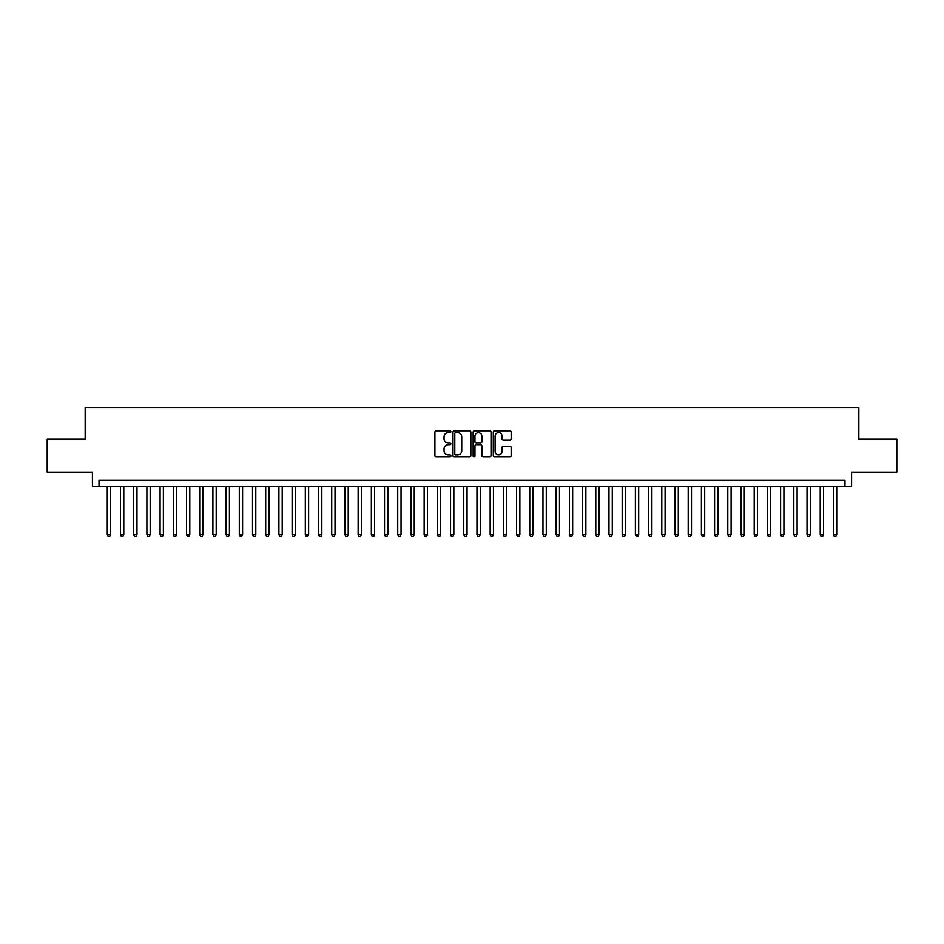 <?xml version="1.0" encoding="UTF-8"?>
<svg xmlns="http://www.w3.org/2000/svg" width="944" height="944" viewBox="0 0 944 944"><rect width="100%" height="100%" fill="white"/><g stroke="black" fill="none" stroke-linecap="round" stroke-linejoin="round"><path stroke-width="1.42" d="M450.878 431.762A0.909 0.909 0 0 0 449.969 430.853L436.199 430.853A1.298 1.298 0 0 0 434.901 432.151L434.901 455.48A1.298 1.298 0 0 0 436.199 456.766L449.969 456.766A0.909 0.909 0 0 0 450.878 455.869A0.909 0.909 0 0 0 449.969 454.961L448.188 454.961A4.142 4.142 0 0 1 444.046 450.807L444.046 448.872A4.142 4.142 0 0 1 448.188 444.718L449.969 444.718A0.909 0.909 0 0 0 450.878 443.81A0.909 0.909 0 0 0 449.969 442.901L448.188 442.901A4.142 4.142 0 0 1 444.046 438.759L444.046 436.812A4.142 4.142 0 0 1 448.188 432.671L449.969 432.671A0.909 0.909 0 0 0 450.878 431.762M509.878 439.987A1.298 1.298 0 0 0 511.164 438.689L511.164 432.151A1.298 1.298 0 0 0 509.878 430.853L494.585 430.853A1.298 1.298 0 0 0 493.287 432.151L493.287 455.48A1.298 1.298 0 0 0 494.585 456.766L509.878 456.766A1.298 1.298 0 0 0 511.164 455.48L511.164 447.574A1.298 1.298 0 0 0 509.878 446.276L503.329 446.276A1.298 1.298 0 0 0 502.031 447.574L502.031 451.492A3.469 3.469 0 0 1 498.562 454.961A3.469 3.469 0 0 1 495.104 451.492L495.104 436.128A3.469 3.469 0 0 1 498.562 432.671A3.469 3.469 0 0 1 502.031 436.128L502.031 438.689A1.298 1.298 0 0 0 503.329 439.987L509.878 439.987M844.974 486.726L851.582 486.726L851.582 472.201L896.8 472.201L896.8 439.196L858.839 439.196L858.839 407.501L85.161 407.501L85.161 439.196L47.2 439.196L47.2 472.201L92.418 472.201L92.418 486.726L844.974 486.726L844.974 480.118L99.026 480.118L99.026 486.726M470.867 432.151A1.298 1.298 0 0 0 469.569 430.853L454.276 430.853A1.298 1.298 0 0 0 452.978 432.151L452.978 455.48A1.298 1.298 0 0 0 454.276 456.766L469.569 456.766A1.298 1.298 0 0 0 470.867 455.48L470.867 432.151M474.431 430.853L489.724 430.853A1.298 1.298 0 0 1 491.022 432.151L491.022 455.48A1.298 1.298 0 0 1 489.724 456.766L483.175 456.766A1.298 1.298 0 0 1 481.877 455.48L481.877 446.016A1.298 1.298 0 0 0 480.59 444.718L476.248 444.718A1.298 1.298 0 0 0 474.95 446.016L474.95 455.869A0.909 0.909 0 0 1 474.041 456.766A0.909 0.909 0 0 1 473.133 455.869L473.133 432.151A1.298 1.298 0 0 1 474.431 430.853M455.704 432.671A0.909 0.909 0 0 0 454.796 433.579L454.796 454.052A0.909 0.909 0 0 0 455.704 454.961L457.58 454.961A4.142 4.142 0 0 0 461.734 450.807L461.734 436.812A4.142 4.142 0 0 0 457.58 432.671L455.704 432.671M481.877 436.199A3.469 3.469 0 0 0 478.419 432.73A3.469 3.469 0 0 0 474.95 436.199L474.95 441.603A1.298 1.298 0 0 0 476.248 442.901L480.59 442.901A1.298 1.298 0 0 0 481.877 441.603L481.877 436.199M107.274 486.726L107.274 534.776L110.578 534.776L110.578 486.726M110.578 534.776L109.587 536.499L108.265 536.499L107.274 534.776M120.478 486.726L120.478 534.776L123.782 534.776L123.782 486.726M123.782 534.776L122.791 536.499L121.469 536.499L120.478 534.776M133.682 486.726L133.682 534.776L136.974 534.776L136.974 486.726M136.974 534.776L135.983 536.499L134.673 536.499L133.682 534.776M146.886 486.726L146.886 534.776L150.179 534.776L150.179 486.726M150.179 534.776L149.187 536.499L147.866 536.499L146.886 534.776M160.079 486.726L160.079 534.776L163.383 534.776L163.383 486.726M163.383 534.776L162.392 536.499L161.07 536.499L160.079 534.776M173.283 486.726L173.283 534.776L176.587 534.776L176.587 486.726M176.587 534.776L175.596 536.499L174.274 536.499L173.283 534.776M186.487 486.726L186.487 534.776L189.791 534.776L189.791 486.726M189.791 534.776L188.8 536.499L187.478 536.499L186.487 534.776M199.691 486.726L199.691 534.776L202.995 534.776L202.995 486.726M202.995 534.776L202.004 536.499L200.683 536.499L199.691 534.776M212.896 486.726L212.896 534.776L216.2 534.776L216.2 486.726M216.2 534.776L215.208 536.499L213.887 536.499L212.896 534.776M226.1 486.726L226.1 534.776L229.404 534.776L229.404 486.726M229.404 534.776L228.413 536.499L227.091 536.499L226.1 534.776M239.304 486.726L239.304 534.776L242.596 534.776L242.596 486.726M242.596 534.776L241.617 536.499L240.295 536.499L239.304 534.776M252.508 486.726L252.508 534.776L255.8 534.776L255.8 486.726M255.8 534.776L254.809 536.499L253.499 536.499L252.508 534.776M265.701 486.726L265.701 534.776L269.005 534.776L269.005 486.726M269.005 534.776L268.013 536.499L266.692 536.499L265.701 534.776M278.905 486.726L278.905 534.776L282.209 534.776L282.209 486.726M282.209 534.776L281.218 536.499L279.896 536.499L278.905 534.776M292.109 486.726L292.109 534.776L295.413 534.776L295.413 486.726M295.413 534.776L294.422 536.499L293.1 536.499L292.109 534.776M305.313 486.726L305.313 534.776L308.617 534.776L308.617 486.726M308.617 534.776L307.626 536.499L306.304 536.499L305.313 534.776M318.517 486.726L318.517 534.776L321.821 534.776L321.821 486.726M321.821 534.776L320.83 536.499L319.509 536.499L318.517 534.776M331.722 486.726L331.722 534.776L335.026 534.776L335.026 486.726M335.026 534.776L334.034 536.499L332.713 536.499L331.722 534.776M344.926 486.726L344.926 534.776L348.218 534.776L348.218 486.726M348.218 534.776L347.239 536.499L345.917 536.499L344.926 534.776M358.13 486.726L358.13 534.776L361.422 534.776L361.422 486.726M361.422 534.776L360.431 536.499L359.121 536.499L358.13 534.776M371.334 486.726L371.334 534.776L374.626 534.776L374.626 486.726M374.626 534.776L373.635 536.499L372.314 536.499L371.334 534.776M384.527 486.726L384.527 534.776L387.831 534.776L387.831 486.726M387.831 534.776L386.839 536.499L385.518 536.499L384.527 534.776M397.731 486.726L397.731 534.776L401.035 534.776L401.035 486.726M401.035 534.776L400.044 536.499L398.722 536.499L397.731 534.776M410.935 486.726L410.935 534.776L414.239 534.776L414.239 486.726M414.239 534.776L413.248 536.499L411.926 536.499L410.935 534.776M424.139 486.726L424.139 534.776L427.443 534.776L427.443 486.726M427.443 534.776L426.452 536.499L425.13 536.499L424.139 534.776M437.343 486.726L437.343 534.776L440.647 534.776L440.647 486.726M440.647 534.776L439.656 536.499L438.335 536.499L437.343 534.776M450.548 486.726L450.548 534.776L453.852 534.776L453.852 486.726M453.852 534.776L452.86 536.499L451.539 536.499L450.548 534.776M463.752 486.726L463.752 534.776L467.044 534.776L467.044 486.726M467.044 534.776L466.065 536.499L464.743 536.499L463.752 534.776M476.956 486.726L476.956 534.776L480.248 534.776L480.248 486.726M480.248 534.776L479.257 536.499L477.935 536.499L476.956 534.776M490.148 486.726L490.148 534.776L493.452 534.776L493.452 486.726M493.452 534.776L492.461 536.499L491.14 536.499L490.148 534.776M503.353 486.726L503.353 534.776L506.657 534.776L506.657 486.726M506.657 534.776L505.665 536.499L504.344 536.499L503.353 534.776M516.557 486.726L516.557 534.776L519.861 534.776L519.861 486.726M519.861 534.776L518.87 536.499L517.548 536.499L516.557 534.776M529.761 486.726L529.761 534.776L533.065 534.776L533.065 486.726M533.065 534.776L532.074 536.499L530.752 536.499L529.761 534.776M542.965 486.726L542.965 534.776L546.269 534.776L546.269 486.726M546.269 534.776L545.278 536.499L543.956 536.499L542.965 534.776M556.169 486.726L556.169 534.776L559.473 534.776L559.473 486.726M559.473 534.776L558.482 536.499L557.161 536.499L556.169 534.776M569.374 486.726L569.374 534.776L572.666 534.776L572.666 486.726M572.666 534.776L571.686 536.499L570.365 536.499L569.374 534.776M582.578 486.726L582.578 534.776L585.87 534.776L585.87 486.726M585.87 534.776L584.879 536.499L583.569 536.499L582.578 534.776M595.782 486.726L595.782 534.776L599.074 534.776L599.074 486.726M599.074 534.776L598.083 536.499L596.761 536.499L595.782 534.776M608.974 486.726L608.974 534.776L612.278 534.776L612.278 486.726M612.278 534.776L611.287 536.499L609.966 536.499L608.974 534.776M622.179 486.726L622.179 534.776L625.483 534.776L625.483 486.726M625.483 534.776L624.491 536.499L623.17 536.499L622.179 534.776M635.383 486.726L635.383 534.776L638.687 534.776L638.687 486.726M638.687 534.776L637.696 536.499L636.374 536.499L635.383 534.776M648.587 486.726L648.587 534.776L651.891 534.776L651.891 486.726M651.891 534.776L650.9 536.499L649.578 536.499L648.587 534.776M661.791 486.726L661.791 534.776L665.095 534.776L665.095 486.726M665.095 534.776L664.104 536.499L662.782 536.499L661.791 534.776M674.995 486.726L674.995 534.776L678.299 534.776L678.299 486.726M678.299 534.776L677.308 536.499L675.987 536.499L674.995 534.776M688.2 486.726L688.2 534.776L691.492 534.776L691.492 486.726M691.492 534.776L690.501 536.499L689.191 536.499L688.2 534.776M701.404 486.726L701.404 534.776L704.696 534.776L704.696 486.726M704.696 534.776L703.705 536.499L702.383 536.499L701.404 534.776M714.596 486.726L714.596 534.776L717.9 534.776L717.9 486.726M717.9 534.776L716.909 536.499L715.587 536.499L714.596 534.776M727.8 486.726L727.8 534.776L731.104 534.776L731.104 486.726M731.104 534.776L730.113 536.499L728.792 536.499L727.8 534.776M741.005 486.726L741.005 534.776L744.309 534.776L744.309 486.726M744.309 534.776L743.317 536.499L741.996 536.499L741.005 534.776M754.209 486.726L754.209 534.776L757.513 534.776L757.513 486.726M757.513 534.776L756.522 536.499L755.2 536.499L754.209 534.776M767.413 486.726L767.413 534.776L770.717 534.776L770.717 486.726M770.717 534.776L769.726 536.499L768.404 536.499L767.413 534.776M780.617 486.726L780.617 534.776L783.921 534.776L783.921 486.726M783.921 534.776L782.93 536.499L781.608 536.499L780.617 534.776M793.821 486.726L793.821 534.776L797.114 534.776L797.114 486.726M797.114 534.776L796.134 536.499L794.813 536.499L793.821 534.776M807.026 486.726L807.026 534.776L810.318 534.776L810.318 486.726M810.318 534.776L809.327 536.499L808.017 536.499L807.026 534.776M820.218 486.726L820.218 534.776L823.522 534.776L823.522 486.726M823.522 534.776L822.531 536.499L821.209 536.499L820.218 534.776M833.422 486.726L833.422 534.776L836.726 534.776L836.726 486.726M836.726 534.776L835.735 536.499L834.413 536.499L833.422 534.776"/></g></svg>
